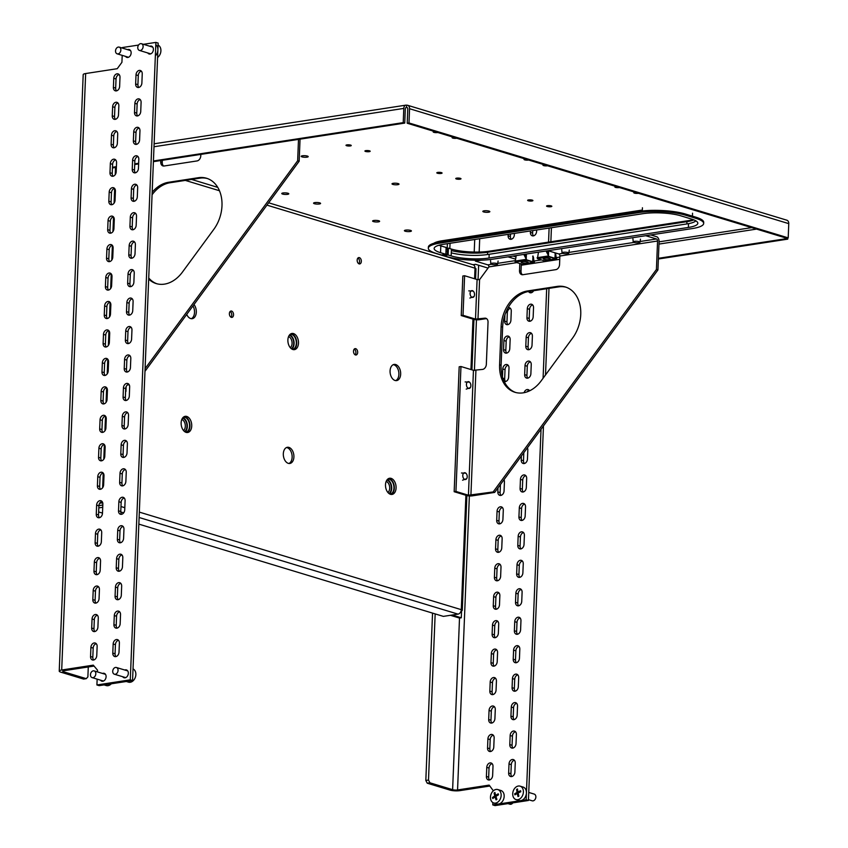 <?xml version="1.0" encoding="UTF-8"?>
<svg xmlns="http://www.w3.org/2000/svg" width="848" height="848" viewBox="0 0 848 848"><rect width="100%" height="100%" fill="white"/><g stroke="black" fill="none" stroke-linecap="round" stroke-linejoin="round"><path stroke-width="1.27" d="M231.334 317.332A3.212 2.056 81.3 0 0 231.949 317.385A3.212 2.056 81.3 0 0 233.539 314.364A3.212 2.056 81.3 0 0 231.589 311.068A3.212 2.056 81.3 0 0 230.974 311.025A3.212 2.056 81.3 0 0 229.384 314.046A3.212 2.056 81.3 0 0 231.334 317.332M231.006 317.194A3.212 2.056 81.3 0 0 231.705 314.163A3.212 2.056 81.3 0 0 230.137 311.481M359.128 263.887A3.212 2.056 81.3 0 0 359.743 263.929A3.212 2.056 81.3 0 0 361.333 260.919A3.212 2.056 81.3 0 0 359.372 257.622A3.212 2.056 81.3 0 0 358.768 257.58A3.212 2.056 81.3 0 0 357.178 260.59A3.212 2.056 81.3 0 0 359.128 263.887M358.799 263.749A3.212 2.056 81.3 0 0 359.499 260.718A3.212 2.056 81.3 0 0 357.92 258.036M355.471 354.952A3.212 2.056 81.3 0 0 356.086 354.994A3.212 2.056 81.3 0 0 357.665 351.973A3.212 2.056 81.3 0 0 355.715 348.687A3.212 2.056 81.3 0 0 355.1 348.634A3.212 2.056 81.3 0 0 353.521 351.655A3.212 2.056 81.3 0 0 355.471 354.952M355.142 354.814A3.212 2.056 81.3 0 0 355.842 351.782A3.212 2.056 81.3 0 0 354.263 349.1M292.867 349.514A8.183 5.226 81.3 0 0 294.426 349.641A8.183 5.226 81.3 0 0 298.475 341.956A8.183 5.226 81.3 0 0 293.503 333.582A8.183 5.226 81.3 0 0 291.945 333.455A8.183 5.226 81.3 0 0 287.896 341.14A8.183 5.226 81.3 0 0 292.867 349.514M293.514 349.652A8.183 5.226 81.3 0 0 296.63 341.532A8.183 5.226 81.3 0 0 291.723 333.847A8.183 5.226 81.3 0 0 291.076 333.72M186.719 314.438A8.183 5.226 81.3 0 0 190.683 318.551A8.183 5.226 81.3 0 0 192.242 318.678A8.183 5.226 81.3 0 0 196.227 313.124A8.183 5.226 81.3 0 0 193.98 304.549M191.33 318.689A8.183 5.226 81.3 0 0 192.962 305.937M395.041 380.476A8.183 5.226 81.3 0 0 396.61 380.604A8.183 5.226 81.3 0 0 400.659 372.919A8.183 5.226 81.3 0 0 395.687 364.545A8.183 5.226 81.3 0 0 394.129 364.417A8.183 5.226 81.3 0 0 390.08 372.102A8.183 5.226 81.3 0 0 395.041 380.476M395.698 380.614A8.183 5.226 81.3 0 0 398.814 372.495A8.183 5.226 81.3 0 0 393.907 364.81A8.183 5.226 81.3 0 0 393.249 364.682M186.115 432.385A8.183 5.226 81.3 0 0 187.673 432.501A8.183 5.226 81.3 0 0 191.722 424.827A8.183 5.226 81.3 0 0 186.751 416.442A8.183 5.226 81.3 0 0 185.193 416.326A8.183 5.226 81.3 0 0 181.143 424A8.183 5.226 81.3 0 0 186.115 432.385M186.761 432.512A8.183 5.226 81.3 0 0 189.878 424.392A8.183 5.226 81.3 0 0 184.97 416.718A8.183 5.226 81.3 0 0 184.313 416.58M288.288 463.347A8.183 5.226 81.3 0 0 289.857 463.464A8.183 5.226 81.3 0 0 293.896 455.789A8.183 5.226 81.3 0 0 288.935 447.405A8.183 5.226 81.3 0 0 287.366 447.288A8.183 5.226 81.3 0 0 283.327 454.963A8.183 5.226 81.3 0 0 288.288 463.347M288.945 463.485A8.183 5.226 81.3 0 0 292.062 455.355A8.183 5.226 81.3 0 0 287.154 447.68A8.183 5.226 81.3 0 0 286.497 447.543M390.472 494.31A8.183 5.226 81.3 0 0 392.041 494.426A8.183 5.226 81.3 0 0 396.08 486.752A8.183 5.226 81.3 0 0 391.119 478.367A8.183 5.226 81.3 0 0 389.55 478.251A8.183 5.226 81.3 0 0 385.511 485.925A8.183 5.226 81.3 0 0 390.472 494.31M391.129 494.448A8.183 5.226 81.3 0 0 394.246 486.317A8.183 5.226 81.3 0 0 389.338 478.643A8.183 5.226 81.3 0 0 388.681 478.505M102.481 502.175A4.092 0.922 -177.7 0 0 102.067 502.239L100.202 502.525M102.714 502.822L99.629 503.299M461.111 610.899A4.092 0.922 -177.7 0 0 462.277 610.306A4.092 0.922 -177.7 0 0 461.301 609.67A4.092 3.01 106.9 0 1 458.026 614.132L443.345 616.379L138.839 524.117M475.58 279.066L475.993 268.827A4.092 0.922 -177.7 0 0 475.018 268.18L266.94 205.131M450.394 615.298L459.51 618.065L461.291 617.789L452.175 615.023M461.291 617.789L461.577 610.793M268.657 202.799L473.089 264.746A4.092 3.01 106.9 0 1 475.018 268.18L474.594 278.759M102.82 505.026L98.909 505.631M102.725 507.305L98.813 507.899M98.644 511.938L102.491 513.104M287.557 194.351A3.509 0.784 2.3 0 1 283.804 194.319A3.509 0.784 2.3 0 1 281.78 193.514A3.509 0.784 2.3 0 1 283.02 192.973A3.509 0.784 2.3 0 1 286.772 193.005A3.509 0.784 2.3 0 1 288.797 193.8A3.509 0.784 2.3 0 1 287.557 194.351M319.346 203.976A3.509 0.784 2.3 0 1 315.594 203.955A3.509 0.784 2.3 0 1 313.569 203.149A3.509 0.784 2.3 0 1 314.809 202.608A3.509 0.784 2.3 0 1 318.562 202.63A3.509 0.784 2.3 0 1 320.586 203.435A3.509 0.784 2.3 0 1 319.346 203.976M397.786 184.684A3.509 0.784 2.3 0 1 394.034 184.652A3.509 0.784 2.3 0 1 392.009 183.857A3.509 0.784 2.3 0 1 393.249 183.306A3.509 0.784 2.3 0 1 397.002 183.338A3.509 0.784 2.3 0 1 399.016 184.133A3.509 0.784 2.3 0 1 397.786 184.684M306.955 157.166A3.509 0.784 2.3 0 1 303.202 157.134A3.509 0.784 2.3 0 1 301.178 156.329A3.509 0.784 2.3 0 1 302.418 155.788A3.509 0.784 2.3 0 1 306.17 155.82A3.509 0.784 2.3 0 1 308.195 156.615A3.509 0.784 2.3 0 1 306.955 157.166M460.072 179.182A2.629 0.594 2.3 0 1 457.263 179.161A2.629 0.594 2.3 0 1 455.747 178.557A2.629 0.594 2.3 0 1 456.669 178.154A2.629 0.594 2.3 0 1 459.489 178.175A2.629 0.594 2.3 0 1 461.005 178.769A2.629 0.594 2.3 0 1 460.072 179.182M441.151 173.448A2.629 0.594 2.3 0 1 438.331 173.427A2.629 0.594 2.3 0 1 436.815 172.833A2.629 0.594 2.3 0 1 437.748 172.42A2.629 0.594 2.3 0 1 440.557 172.441A2.629 0.594 2.3 0 1 442.073 173.034A2.629 0.594 2.3 0 1 441.151 173.448M547.532 165.752A2.629 0.594 2.3 0 1 547.289 165.795A2.629 0.594 2.3 0 1 544.469 165.773A2.629 0.594 2.3 0 1 542.953 165.18A2.629 0.594 2.3 0 1 543.875 164.766A2.629 0.594 2.3 0 1 544.162 164.724M528.611 160.018A2.629 0.594 2.3 0 1 528.368 160.06A2.629 0.594 2.3 0 1 525.548 160.039A2.629 0.594 2.3 0 1 524.032 159.445A2.629 0.594 2.3 0 1 524.954 159.032A2.629 0.594 2.3 0 1 525.241 159M437.78 132.5A2.629 0.594 2.3 0 1 437.536 132.542A2.629 0.594 2.3 0 1 434.717 132.521A2.629 0.594 2.3 0 1 433.201 131.917A2.629 0.594 2.3 0 1 434.134 131.504A2.629 0.594 2.3 0 1 434.409 131.472M369.251 151.665A2.629 0.594 2.3 0 1 366.431 151.644A2.629 0.594 2.3 0 1 364.916 151.039A2.629 0.594 2.3 0 1 365.838 150.626A2.629 0.594 2.3 0 1 368.657 150.647A2.629 0.594 2.3 0 1 370.173 151.251A2.629 0.594 2.3 0 1 369.251 151.665M350.319 145.93A2.629 0.594 2.3 0 1 347.51 145.909A2.629 0.594 2.3 0 1 345.995 145.305A2.629 0.594 2.3 0 1 346.917 144.891A2.629 0.594 2.3 0 1 349.736 144.913A2.629 0.594 2.3 0 1 351.252 145.517A2.629 0.594 2.3 0 1 350.319 145.93M456.701 138.235A2.629 0.594 2.3 0 1 456.457 138.277A2.629 0.594 2.3 0 1 453.638 138.256A2.629 0.594 2.3 0 1 452.122 137.652A2.629 0.594 2.3 0 1 453.055 137.238A2.629 0.594 2.3 0 1 453.33 137.206M619.443 187.546A2.629 0.594 2.3 0 1 619.188 187.588A2.629 0.594 2.3 0 1 616.379 187.567A2.629 0.594 2.3 0 1 614.864 186.963A2.629 0.594 2.3 0 1 615.786 186.549A2.629 0.594 2.3 0 1 616.061 186.518M638.364 193.27A2.629 0.594 2.3 0 1 638.12 193.323A2.629 0.594 2.3 0 1 635.3 193.302A2.629 0.594 2.3 0 1 633.785 192.697A2.629 0.594 2.3 0 1 634.707 192.284A2.629 0.594 2.3 0 1 634.982 192.252M531.982 200.976A2.629 0.594 2.3 0 1 529.163 200.955A2.629 0.594 2.3 0 1 527.647 200.351A2.629 0.594 2.3 0 1 528.569 199.937A2.629 0.594 2.3 0 1 531.389 199.958A2.629 0.594 2.3 0 1 532.904 200.563A2.629 0.594 2.3 0 1 531.982 200.976M550.903 206.711A2.629 0.594 2.3 0 1 548.084 206.679A2.629 0.594 2.3 0 1 546.568 206.085A2.629 0.594 2.3 0 1 547.501 205.672A2.629 0.594 2.3 0 1 550.31 205.693A2.629 0.594 2.3 0 1 551.825 206.297A2.629 0.594 2.3 0 1 550.903 206.711M488.618 212.201A3.509 0.784 2.3 0 1 484.855 212.18A3.509 0.784 2.3 0 1 482.841 211.375A3.509 0.784 2.3 0 1 484.07 210.834A3.509 0.784 2.3 0 1 487.833 210.855A3.509 0.784 2.3 0 1 489.847 211.661A3.509 0.784 2.3 0 1 488.618 212.201M410.178 231.504A3.509 0.784 2.3 0 1 406.425 231.472A3.509 0.784 2.3 0 1 404.401 230.677A3.509 0.784 2.3 0 1 405.641 230.126A3.509 0.784 2.3 0 1 409.393 230.158A3.509 0.784 2.3 0 1 411.407 230.953A3.509 0.784 2.3 0 1 410.178 231.504M378.388 221.869A3.509 0.784 2.3 0 1 374.636 221.837A3.509 0.784 2.3 0 1 372.611 221.042A3.509 0.784 2.3 0 1 373.851 220.491A3.509 0.784 2.3 0 1 377.604 220.522A3.509 0.784 2.3 0 1 379.618 221.317A3.509 0.784 2.3 0 1 378.388 221.869M695.826 220.819A26.892 6.053 2.3 0 1 686.859 223.936L487.515 254.527A26.892 6.053 2.3 0 1 451.274 252.852M447.384 251.708L445.974 251.284M433.805 243.302A26.892 6.053 2.3 0 1 442.105 240.768L641.438 210.177M488.045 268.095A1.749 1.124 -98.7 0 1 488.056 268.095L475.558 264.311L472.972 264.714M445.857 254.209L447.288 253.987L447.468 249.439L446.059 249.005M693.876 219.876A26.892 6.053 2.3 0 1 686.944 221.657L487.611 252.259A26.892 6.053 2.3 0 1 451.359 250.573M408.99 122.96L788.195 237.864L788.767 223.639A4.092 3.01 106.9 0 0 786.838 220.194L407.634 105.29A4.092 3.01 -73.1 0 1 409.563 108.724L408.99 122.96L407.21 123.236L407.782 109A1.749 1.293 -73.1 0 0 406.51 107.495A1.749 1.124 81.3 0 0 406.181 107.473A1.749 1.124 81.3 0 0 405.312 108.862L404.74 123.087L403.224 122.631L403.796 108.406A4.092 2.608 81.3 0 1 405.821 105.163L154.113 143.8M405.863 107.601L406.51 107.495L406.605 105.226A4.092 2.608 81.3 0 0 405.821 105.163M112.487 167.257L116.409 166.653M134.737 163.844L138.659 163.24M153.424 160.972L403.224 122.631M112.466 167.957L116.377 167.353M134.715 164.544L138.627 163.94M153.403 161.671L404.74 123.087M786.244 238.087L786.223 238.691L658.398 258.301M787.781 237.928L787.728 239.147L786.223 238.691M787.728 239.147L658.377 259M407.634 105.29A4.092 3.01 -73.1 0 0 406.605 105.226M788.195 237.864L786.414 238.14L407.21 123.236M468.435 495.221L455.948 491.437L460.962 366.516L473.449 370.3L468.435 495.221L493.154 491.946L656.426 269.484L657.56 241.023A1.749 1.124 81.3 0 0 656.5 238.977L640.558 241.426M460.962 366.516L459.181 366.792L454.168 491.713L455.948 491.437M491.575 264.29L487.854 264.862A1.749 1.124 -98.7 0 1 488.925 266.908L479.565 279.66L477.095 279.522L475.505 319.081L484.653 318.191A4.675 3.445 106.9 0 1 485.83 318.265A4.675 3.445 106.9 0 1 488.035 322.198L486.339 364.311A4.675 3.445 106.9 0 1 482.597 369.41L473.449 370.3M486.551 318.615A4.675 3.445 -73.1 0 0 486.169 318.647L479.491 319.675A4.092 0.922 -177.7 0 1 473.725 319.346L461.238 315.562L463.019 315.297L464.609 275.738L477.095 279.522M475.505 319.081L463.019 315.297M461.238 315.562L462.828 276.013L464.609 275.738M562.765 253.361L558.832 253.965A1.749 1.124 -98.7 0 1 559.892 256.022L559.553 264.555A4.675 3.445 106.9 0 1 555.811 269.653L522.887 274.71A4.675 3.445 106.9 0 1 521.711 274.635A4.675 3.445 106.9 0 1 519.506 270.703L519.792 263.495M558.832 253.965L548.062 250.701M508.016 256.849L515.361 259.075M515.902 256.933L513.061 256.075M519.506 270.703L521.022 271.159L521.308 263.961M487.854 264.862L475.368 261.078L481.251 260.177M475.399 260.23L475.368 261.078M454.168 491.713L466.654 495.497A4.092 0.922 -177.7 0 0 472.421 495.826L494.67 492.412L657.931 269.94L656.426 269.484M657.931 269.94L659.076 241.489A4.092 2.608 81.3 0 0 656.585 236.698L650.776 234.938M494.67 492.412L493.154 491.946M521.022 271.159A4.675 3.445 -73.1 0 0 522.506 274.741M515.775 392.518A32.733 24.115 106.9 0 1 501.104 365.255L502.631 327.148A32.733 24.115 106.9 0 1 528.823 291.458L558.62 286.889A32.733 24.115 106.9 0 1 566.072 287.218M499.589 364.799L501.115 326.692A32.733 24.115 106.9 0 1 527.318 291.002L557.104 286.423A32.733 24.115 106.9 0 1 565.319 286.963A32.733 24.115 106.9 0 1 572.538 338.129L541.215 380.805A32.733 24.115 106.9 0 1 515.012 392.306A32.733 24.115 106.9 0 1 499.589 364.799L501.104 365.255M645.731 235.712L656.5 238.977M160.791 160.537L160.738 161.989A4.675 3.445 106.9 0 0 162.933 165.922A4.675 3.445 106.9 0 0 164.109 165.996L197.033 160.94A4.675 3.445 106.9 0 0 200.775 155.841L200.838 154.389M162.328 160.304L162.244 162.445A4.675 3.445 -73.1 0 0 163.728 166.028M129.193 384.727L127.264 385.024M298.507 139.401L297.648 160.77L299.164 161.226L144.976 371.318M297.648 160.77L145.082 368.647M300.044 139.157L299.164 161.226M148.686 279.087A32.733 24.115 -73.1 0 0 156.233 283.592A32.733 24.115 -73.1 0 0 182.447 272.091L213.77 229.416A32.733 24.115 -73.1 0 0 206.541 178.25A32.733 24.115 -73.1 0 0 198.337 177.709L168.54 182.288A32.733 24.115 -73.1 0 0 152.174 192.263M207.294 178.504A32.733 24.115 -73.1 0 0 199.842 178.175L170.056 182.744A32.733 24.115 -73.1 0 0 152.068 194.775M148.729 277.974A32.733 24.115 -73.1 0 0 156.997 283.804M126.129 386.72L125.939 391.447M693.261 219.643A26.892 6.053 2.3 0 1 688.64 220.607L489.296 251.209A26.892 6.053 2.3 0 1 451.422 249.079L448.412 248.157L448.136 254.994L443.684 255.672L443.727 254.623M438.988 245.242A26.892 6.053 2.3 0 0 440.822 245.867L440.547 252.693A26.892 6.053 2.3 0 1 434.155 248.475A26.892 6.053 2.3 0 1 443.61 244.277L642.954 213.675A26.892 6.053 2.3 0 1 680.827 215.816L691.427 219.028A26.892 6.053 2.3 0 1 697.83 223.247A26.892 6.053 2.3 0 1 688.364 227.444L489.02 258.036A26.892 6.053 2.3 0 1 451.147 255.905L448.136 254.994M440.547 252.693L445.847 254.294L441.405 254.983L436.105 253.372A32.733 7.367 2.3 0 1 428.314 248.241A32.733 7.367 2.3 0 1 439.826 243.132L639.169 212.53A32.733 7.367 2.3 0 1 685.279 215.127L695.879 218.339A32.733 7.367 2.3 0 1 703.67 223.48A32.733 7.367 2.3 0 1 692.148 228.589L492.805 259.181A32.733 7.367 2.3 0 1 446.695 256.584L443.684 255.672M428.314 248.241L428.357 247.097A32.733 7.367 2.3 0 1 439.868 241.987L639.212 211.396A32.733 7.367 2.3 0 1 685.322 213.993L695.922 217.205A32.733 7.367 2.3 0 1 703.713 222.346L703.67 223.48M440.822 245.867L446.122 247.468L445.847 254.294M446.08 248.517L448.412 248.157M495.985 264.629A3.424 0.774 -177.7 0 0 497.575 264.163A3.424 0.774 -177.7 0 0 496.144 263.336A3.424 0.774 -177.7 0 0 492.434 263.177A3.424 0.774 -177.7 0 0 490.833 263.887A3.424 0.774 -177.7 0 0 495.985 264.629M566.793 253.732A3.424 0.774 -177.7 0 0 568.775 253.234A3.424 0.774 -177.7 0 0 567.513 252.45A3.424 0.774 -177.7 0 0 564.015 252.216A3.424 0.774 -177.7 0 0 562.023 252.958A3.424 0.774 -177.7 0 0 566.793 253.732M637.685 242.814A3.424 0.774 -177.7 0 0 639.964 242.305A3.424 0.774 -177.7 0 0 635.502 241.277A3.424 0.774 -177.7 0 0 633.212 242.04A3.424 0.774 -177.7 0 0 637.685 242.814M471.202 296.683A3.424 2.184 81.3 0 0 474 296.546A3.424 2.184 81.3 0 0 473.428 291.32A3.424 2.184 81.3 0 0 473.163 291.076A3.424 2.184 81.3 0 0 470.322 292.094A3.424 2.184 81.3 0 0 471.202 296.683M467.174 387.271A3.424 2.184 81.3 0 0 470.343 387.61A3.424 2.184 81.3 0 0 470.131 382.872A3.424 2.184 81.3 0 0 469.506 382.13A3.424 2.184 81.3 0 0 466.771 382.883A3.424 2.184 81.3 0 0 467.174 387.271M463.347 478.039A3.424 2.184 81.3 0 0 466.686 478.675A3.424 2.184 81.3 0 0 466.644 474.212A3.424 2.184 81.3 0 0 465.849 473.195A3.424 2.184 81.3 0 0 463.178 473.809A3.424 2.184 81.3 0 0 463.347 478.039M389.423 493.822A7.6 4.844 81.3 0 0 391.712 488.448A7.6 4.844 81.3 0 0 387.239 479.608M390.027 494.14A7.6 4.844 81.3 0 0 390.165 494.119A7.6 4.844 81.3 0 0 393.938 488.098A7.6 4.844 81.3 0 0 387.865 479.099A7.6 4.844 81.3 0 0 387.716 479.12M386.879 480.074A7.017 4.473 -98.7 0 1 389.942 482.639A7.017 4.473 -98.7 0 1 388.935 493.483M387.865 492.423A5.841 3.731 81.3 0 0 388.532 483.498A5.841 3.731 81.3 0 0 386.169 481.41M289.274 335.278A7.017 4.473 -98.7 0 1 291.659 336.9A7.017 4.473 -98.7 0 1 291.33 348.698M290.249 347.638A5.841 3.731 81.3 0 0 290.355 337.917A5.841 3.731 81.3 0 0 288.564 336.624M291.818 349.037A7.6 4.844 81.3 0 0 294.065 342.232A7.6 4.844 81.3 0 0 289.634 334.812M292.412 349.355A7.6 4.844 81.3 0 0 292.56 349.334A7.6 4.844 81.3 0 0 296.291 341.892A7.6 4.844 81.3 0 0 290.249 334.313A7.6 4.844 81.3 0 0 290.111 334.335M182.511 418.149A7.017 4.473 -98.7 0 1 184.027 418.901A7.017 4.473 -98.7 0 1 186.963 425.526A7.017 4.473 -98.7 0 1 184.578 431.558M183.497 430.498A5.841 3.731 81.3 0 0 185.309 425.431A5.841 3.731 81.3 0 0 182.871 420.057A5.841 3.731 81.3 0 0 181.801 419.484M185.065 431.897A7.6 4.844 81.3 0 0 187.058 423.47A7.6 4.844 81.3 0 0 182.882 417.682M185.659 432.215A7.6 4.844 81.3 0 0 185.807 432.194A7.6 4.844 81.3 0 0 189.284 423.131A7.6 4.844 81.3 0 0 183.497 417.174A7.6 4.844 81.3 0 0 183.359 417.195M122.716 676.736A4.092 3.01 -73.1 0 0 124.041 677.743A4.092 3.01 -73.1 0 0 128.334 673.354A4.092 3.01 -73.1 0 0 126.416 669.909A4.092 3.01 -73.1 0 0 124.751 670.015M100.477 680.149A4.092 3.01 -73.1 0 0 101.792 681.156A4.092 3.01 -73.1 0 0 106.095 676.768A4.092 3.01 -73.1 0 0 104.166 673.323A4.092 3.01 -73.1 0 0 102.513 673.439M125.525 56.371A4.092 3.01 -73.1 0 0 126.84 57.378A4.092 3.01 -73.1 0 0 131.143 52.989A4.092 3.01 -73.1 0 0 129.214 49.544A4.092 3.01 -73.1 0 0 127.56 49.661M147.775 52.958A4.092 3.01 -73.1 0 0 149.089 53.965A4.092 3.01 -73.1 0 0 153.393 49.576A4.092 3.01 -73.1 0 0 151.463 46.131A4.092 3.01 -73.1 0 0 149.81 46.237M113.77 78.281L113.399 87.386A4.092 3.01 -73.1 0 0 115.328 90.821A4.092 3.01 -73.1 0 0 119.632 86.432L119.992 77.327A4.092 3.01 -73.1 0 0 118.063 73.882A4.092 3.01 -73.1 0 0 113.77 78.281L116.038 78.97L115.667 88.075A4.092 3.01 -73.1 0 0 116.558 90.853M119.112 74.55A4.092 3.01 -73.1 0 0 116.038 78.97M112.625 106.731L112.254 115.837A4.092 3.01 -73.1 0 0 114.183 119.282A4.092 3.01 -73.1 0 0 118.487 114.883L118.858 105.777A4.092 3.01 -73.1 0 0 116.929 102.343A4.092 3.01 -73.1 0 0 112.625 106.731L114.893 107.42L114.533 116.526A4.092 3.01 -73.1 0 0 115.413 119.303M117.967 103A4.092 3.01 -73.1 0 0 114.893 107.42M111.48 135.192L111.12 144.298A4.092 3.01 -73.1 0 0 113.038 147.732A4.092 3.01 -73.1 0 0 117.342 143.344L117.713 134.238A4.092 3.01 -73.1 0 0 115.784 130.793A4.092 3.01 -73.1 0 0 111.48 135.192L113.749 135.881L113.388 144.987A4.092 3.01 -73.1 0 0 114.279 147.764M116.823 131.461A4.092 3.01 -73.1 0 0 113.749 135.881M110.335 163.653L109.975 172.759A4.092 3.01 -73.1 0 0 111.904 176.193A4.092 3.01 -73.1 0 0 116.197 171.805L116.568 162.689A4.092 3.01 -73.1 0 0 114.639 159.254A4.092 3.01 -73.1 0 0 110.335 163.653L112.604 164.342L112.243 173.448A4.092 3.01 -73.1 0 0 113.134 176.225M115.678 159.912A4.092 3.01 -73.1 0 0 112.604 164.342M109.191 192.104L108.83 201.209A4.092 3.01 -73.1 0 0 110.759 204.654A4.092 3.01 -73.1 0 0 115.063 200.255L115.423 191.15A4.092 3.01 -73.1 0 0 113.494 187.715A4.092 3.01 -73.1 0 0 109.191 192.104L111.47 192.793L111.099 201.898A4.092 3.01 -73.1 0 0 111.989 204.675M114.533 188.373A4.092 3.01 -73.1 0 0 111.47 192.793M108.056 220.565L107.685 229.67A4.092 3.01 -73.1 0 0 109.615 233.105A4.092 3.01 -73.1 0 0 113.918 228.716L114.279 219.611A4.092 3.01 -73.1 0 0 112.349 216.166A4.092 3.01 -73.1 0 0 108.056 220.565L110.325 221.254L109.954 230.359A4.092 3.01 -73.1 0 0 110.844 233.136M113.388 216.834A4.092 3.01 -73.1 0 0 110.325 221.254M106.912 249.026L106.541 258.131A4.092 3.01 -73.1 0 0 108.47 261.566A4.092 3.01 -73.1 0 0 112.773 257.167L113.134 248.061A4.092 3.01 -73.1 0 0 111.215 244.627A4.092 3.01 -73.1 0 0 106.912 249.026L109.18 249.704L108.809 258.82A4.092 3.01 -73.1 0 0 109.699 261.597M112.254 245.284A4.092 3.01 -73.1 0 0 109.18 249.704M105.767 277.476L105.396 286.582A4.092 3.01 -73.1 0 0 107.325 290.027A4.092 3.01 -73.1 0 0 111.629 285.628L112 276.522A4.092 3.01 -73.1 0 0 110.07 273.088A4.092 3.01 -73.1 0 0 105.767 277.476L108.035 278.165L107.675 287.271A4.092 3.01 -73.1 0 0 108.555 290.048M111.109 273.745A4.092 3.01 -73.1 0 0 108.035 278.165M104.622 305.937L104.262 315.043A4.092 3.01 -73.1 0 0 106.18 318.477A4.092 3.01 -73.1 0 0 110.484 314.089L110.855 304.983A4.092 3.01 -73.1 0 0 108.926 301.538A4.092 3.01 -73.1 0 0 104.622 305.937L106.89 306.626L106.53 315.732A4.092 3.01 -73.1 0 0 107.42 318.509M109.964 302.206A4.092 3.01 -73.1 0 0 106.89 306.626M103.477 334.388L103.117 343.493A4.092 3.01 -73.1 0 0 105.046 346.938A4.092 3.01 -73.1 0 0 109.339 342.539L109.71 333.434A4.092 3.01 -73.1 0 0 107.781 329.999A4.092 3.01 -73.1 0 0 103.477 334.388L105.746 335.077L105.385 344.182A4.092 3.01 -73.1 0 0 106.276 346.959M108.82 330.656A4.092 3.01 -73.1 0 0 105.746 335.077M102.332 362.849L101.972 371.954A4.092 3.01 -73.1 0 0 103.901 375.388A4.092 3.01 -73.1 0 0 108.205 371L108.565 361.895A4.092 3.01 -73.1 0 0 106.636 358.45A4.092 3.01 -73.1 0 0 102.332 362.849L104.611 363.538L104.24 372.643A4.092 3.01 -73.1 0 0 105.131 375.42M107.675 359.117A4.092 3.01 -73.1 0 0 104.611 363.538M101.198 391.31L100.827 400.415A4.092 3.01 -73.1 0 0 102.756 403.849A4.092 3.01 -73.1 0 0 107.06 399.461L107.42 390.345A4.092 3.01 -73.1 0 0 105.491 386.911A4.092 3.01 -73.1 0 0 101.198 391.31L103.467 391.999L103.096 401.104A4.092 3.01 -73.1 0 0 103.986 403.881M106.53 387.568A4.092 3.01 -73.1 0 0 103.467 391.999M100.053 419.76L99.682 428.865A4.092 3.01 -73.1 0 0 101.612 432.31A4.092 3.01 -73.1 0 0 105.915 427.911L106.276 418.806A4.092 3.01 -73.1 0 0 104.357 415.372A4.092 3.01 -73.1 0 0 100.053 419.76L102.322 420.449L101.961 429.554A4.092 3.01 -73.1 0 0 102.841 432.332M105.396 416.029A4.092 3.01 -73.1 0 0 102.322 420.449M98.909 448.221L98.538 457.326A4.092 3.01 -73.1 0 0 100.467 460.761A4.092 3.01 -73.1 0 0 104.77 456.372L105.141 447.267A4.092 3.01 -73.1 0 0 103.212 443.822A4.092 3.01 -73.1 0 0 98.909 448.221L101.177 448.91L100.817 458.015A4.092 3.01 -73.1 0 0 101.696 460.793M104.251 444.49A4.092 3.01 -73.1 0 0 101.177 448.91M97.764 476.682L97.403 485.787A4.092 3.01 -73.1 0 0 99.333 489.222A4.092 3.01 -73.1 0 0 103.626 484.823L103.997 475.717A4.092 3.01 -73.1 0 0 102.067 472.283A4.092 3.01 -73.1 0 0 97.764 476.682L100.032 477.36L99.672 486.476A4.092 3.01 -73.1 0 0 100.562 489.254M103.106 472.94A4.092 3.01 -73.1 0 0 100.032 477.36M96.619 505.132L96.259 514.238A4.092 3.01 -73.1 0 0 98.188 517.683A4.092 3.01 -73.1 0 0 102.481 513.284L102.852 504.178A4.092 3.01 -73.1 0 0 100.923 500.744A4.092 3.01 -73.1 0 0 96.619 505.132L98.898 505.821L98.527 514.927A4.092 3.01 -73.1 0 0 99.417 517.704M101.961 501.401A4.092 3.01 -73.1 0 0 98.898 505.821M95.474 533.593L95.114 542.699A4.092 3.01 -73.1 0 0 97.043 546.133A4.092 3.01 -73.1 0 0 101.347 541.745L101.707 532.639A4.092 3.01 -73.1 0 0 99.778 529.194A4.092 3.01 -73.1 0 0 95.474 533.593L97.753 534.282L97.382 543.388A4.092 3.01 -73.1 0 0 98.273 546.165M100.817 529.862A4.092 3.01 -73.1 0 0 97.753 534.282M94.34 562.044L93.969 571.16A4.092 3.01 -73.1 0 0 95.898 574.594A4.092 3.01 -73.1 0 0 100.202 570.195L100.562 561.09A4.092 3.01 -73.1 0 0 98.633 557.655A4.092 3.01 -73.1 0 0 94.34 562.044L96.608 562.733L96.237 571.838A4.092 3.01 -73.1 0 0 97.128 574.615M99.682 558.313A4.092 3.01 -73.1 0 0 96.608 562.733M93.195 590.505L92.824 599.61A4.092 3.01 -73.1 0 0 94.753 603.045A4.092 3.01 -73.1 0 0 99.057 598.656L99.428 589.551A4.092 3.01 -73.1 0 0 97.499 586.106A4.092 3.01 -73.1 0 0 93.195 590.505L95.464 591.194L95.103 600.299A4.092 3.01 -73.1 0 0 95.983 603.076M98.538 586.774A4.092 3.01 -73.1 0 0 95.464 591.194M136.019 74.868L135.648 83.973A4.092 3.01 -73.1 0 0 137.577 87.408A4.092 3.01 -73.1 0 0 141.881 83.019L142.241 73.903A4.092 3.01 -73.1 0 0 140.312 70.469A4.092 3.01 -73.1 0 0 136.019 74.868L138.288 75.557L137.917 84.662A4.092 3.01 -73.1 0 0 138.807 87.439M141.351 71.126A4.092 3.01 -73.1 0 0 138.288 75.557M134.874 103.318L134.503 112.424A4.092 3.01 -73.1 0 0 136.433 115.869A4.092 3.01 -73.1 0 0 140.736 111.47L141.097 102.364A4.092 3.01 -73.1 0 0 139.178 98.93A4.092 3.01 -73.1 0 0 134.874 103.318L137.143 104.007L136.772 113.113A4.092 3.01 -73.1 0 0 137.662 115.89M140.217 99.587A4.092 3.01 -73.1 0 0 137.143 104.007M133.73 131.779L133.359 140.885A4.092 3.01 -73.1 0 0 135.288 144.319A4.092 3.01 -73.1 0 0 139.591 139.931L139.962 130.825A4.092 3.01 -73.1 0 0 138.033 127.38A4.092 3.01 -73.1 0 0 133.73 131.779L135.998 132.468L135.638 141.574A4.092 3.01 -73.1 0 0 136.517 144.351M139.072 128.048A4.092 3.01 -73.1 0 0 135.998 132.468M132.585 160.24L132.224 169.346A4.092 3.01 -73.1 0 0 134.143 172.78A4.092 3.01 -73.1 0 0 138.447 168.381L138.818 159.276A4.092 3.01 -73.1 0 0 136.888 155.841A4.092 3.01 -73.1 0 0 132.585 160.24L134.853 160.919L134.493 170.024A4.092 3.01 -73.1 0 0 135.383 172.812M137.927 156.498A4.092 3.01 -73.1 0 0 134.853 160.919M131.44 188.691L131.08 197.796A4.092 3.01 -73.1 0 0 133.009 201.241A4.092 3.01 -73.1 0 0 137.302 196.842L137.673 187.737A4.092 3.01 -73.1 0 0 135.744 184.302A4.092 3.01 -73.1 0 0 131.44 188.691L133.708 189.38L133.348 198.485A4.092 3.01 -73.1 0 0 134.238 201.262M136.782 184.959A4.092 3.01 -73.1 0 0 133.708 189.38M130.295 217.152L129.935 226.257A4.092 3.01 -73.1 0 0 131.864 229.691A4.092 3.01 -73.1 0 0 136.168 225.303L136.528 216.198A4.092 3.01 -73.1 0 0 134.599 212.753A4.092 3.01 -73.1 0 0 130.295 217.152L132.574 217.841L132.203 226.946A4.092 3.01 -73.1 0 0 133.094 229.723M135.638 213.41A4.092 3.01 -73.1 0 0 132.574 217.841M129.161 245.602L128.79 254.707A4.092 3.01 -73.1 0 0 130.719 258.152A4.092 3.01 -73.1 0 0 135.023 253.753L135.383 244.648A4.092 3.01 -73.1 0 0 133.454 241.214A4.092 3.01 -73.1 0 0 129.161 245.602L131.429 246.291L131.058 255.396A4.092 3.01 -73.1 0 0 131.949 258.174M134.493 241.871A4.092 3.01 -73.1 0 0 131.429 246.291M128.016 274.063L127.645 283.168A4.092 3.01 -73.1 0 0 129.574 286.603A4.092 3.01 -73.1 0 0 133.878 282.214L134.238 273.109A4.092 3.01 -73.1 0 0 132.32 269.664A4.092 3.01 -73.1 0 0 128.016 274.063L130.285 274.752L129.914 283.857A4.092 3.01 -73.1 0 0 130.804 286.635M133.359 270.332A4.092 3.01 -73.1 0 0 130.285 274.752M126.871 302.524L126.5 311.629A4.092 3.01 -73.1 0 0 128.43 315.064A4.092 3.01 -73.1 0 0 132.733 310.675L133.104 301.559A4.092 3.01 -73.1 0 0 131.175 298.125A4.092 3.01 -73.1 0 0 126.871 302.524L129.14 303.213L128.779 312.318A4.092 3.01 -73.1 0 0 129.659 315.096M132.214 298.782A4.092 3.01 -73.1 0 0 129.14 303.213M125.727 330.974L125.366 340.08A4.092 3.01 -73.1 0 0 127.295 343.525A4.092 3.01 -73.1 0 0 131.588 339.126L131.959 330.02A4.092 3.01 -73.1 0 0 130.03 326.586A4.092 3.01 -73.1 0 0 125.727 330.974L127.995 331.663L127.635 340.769A4.092 3.01 -73.1 0 0 128.525 343.546M131.069 327.243A4.092 3.01 -73.1 0 0 127.995 331.663M124.582 359.435L124.221 368.541A4.092 3.01 -73.1 0 0 126.151 371.975A4.092 3.01 -73.1 0 0 130.444 367.587L130.815 358.481A4.092 3.01 -73.1 0 0 128.885 355.036A4.092 3.01 -73.1 0 0 124.582 359.435L126.861 360.124L126.49 369.23A4.092 3.01 -73.1 0 0 127.38 372.007M129.924 355.704A4.092 3.01 -73.1 0 0 126.861 360.124M123.437 387.896L123.077 397.002A4.092 3.01 -73.1 0 0 125.006 400.436A4.092 3.01 -73.1 0 0 129.309 396.037L129.67 386.932A4.092 3.01 -73.1 0 0 127.741 383.497A4.092 3.01 -73.1 0 0 123.437 387.896L125.716 388.575L125.345 397.691A4.092 3.01 -73.1 0 0 126.235 400.468M128.779 384.155A4.092 3.01 -73.1 0 0 125.716 388.575M122.303 416.347L121.932 425.452A4.092 3.01 -73.1 0 0 123.861 428.897A4.092 3.01 -73.1 0 0 128.165 424.498L128.525 415.393A4.092 3.01 -73.1 0 0 126.596 411.958A4.092 3.01 -73.1 0 0 122.303 416.347L124.571 417.036L124.2 426.141A4.092 3.01 -73.1 0 0 125.091 428.918M127.645 412.616A4.092 3.01 -73.1 0 0 124.571 417.036M121.158 444.808L120.787 453.913A4.092 3.01 -73.1 0 0 122.716 457.348A4.092 3.01 -73.1 0 0 127.02 452.959L127.391 443.854A4.092 3.01 -73.1 0 0 125.462 440.409A4.092 3.01 -73.1 0 0 121.158 444.808L123.426 445.497L123.066 454.602A4.092 3.01 -73.1 0 0 123.946 457.379M126.5 441.066A4.092 3.01 -73.1 0 0 123.426 445.497M120.013 473.258L119.642 482.364A4.092 3.01 -73.1 0 0 121.571 485.809A4.092 3.01 -73.1 0 0 125.875 481.41L126.246 472.304A4.092 3.01 -73.1 0 0 124.317 468.87A4.092 3.01 -73.1 0 0 120.013 473.258L122.282 473.947L121.921 483.053A4.092 3.01 -73.1 0 0 122.812 485.83M125.356 469.527A4.092 3.01 -73.1 0 0 122.282 473.947M118.868 501.719L118.508 510.825A4.092 3.01 -73.1 0 0 120.437 514.259A4.092 3.01 -73.1 0 0 124.73 509.871L125.101 500.765A4.092 3.01 -73.1 0 0 123.172 497.32A4.092 3.01 -73.1 0 0 118.868 501.719L121.137 502.408L120.776 511.514A4.092 3.01 -73.1 0 0 121.667 514.291M124.211 497.988A4.092 3.01 -73.1 0 0 121.137 502.408M117.724 530.18L117.363 539.286A4.092 3.01 -73.1 0 0 119.292 542.72A4.092 3.01 -73.1 0 0 123.596 538.332L123.956 529.216A4.092 3.01 -73.1 0 0 122.027 525.781A4.092 3.01 -73.1 0 0 117.724 530.18L120.003 530.869L119.632 539.975A4.092 3.01 -73.1 0 0 120.522 542.752M123.066 526.438A4.092 3.01 -73.1 0 0 120.003 530.869M116.589 558.631L116.218 567.736A4.092 3.01 -73.1 0 0 118.148 571.181A4.092 3.01 -73.1 0 0 122.451 566.782L122.812 557.677A4.092 3.01 -73.1 0 0 120.882 554.242A4.092 3.01 -73.1 0 0 116.589 558.631L118.858 559.32L118.487 568.425A4.092 3.01 -73.1 0 0 119.377 571.202M121.921 554.899A4.092 3.01 -73.1 0 0 118.858 559.32M115.445 587.092L115.074 596.197A4.092 3.01 -73.1 0 0 117.003 599.631A4.092 3.01 -73.1 0 0 121.306 595.243L121.667 586.138A4.092 3.01 -73.1 0 0 119.738 582.693A4.092 3.01 -73.1 0 0 115.445 587.092L117.713 587.781L117.342 596.886A4.092 3.01 -73.1 0 0 118.232 599.663M120.787 583.36A4.092 3.01 -73.1 0 0 117.713 587.781M96.916 684.961L130.285 679.842L132.564 680.531L99.184 685.65L96.916 684.961L97.149 679.142M94.064 666.072L63.971 670.694A3.509 0.784 2.3 0 0 62.731 671.234A3.509 0.784 2.3 0 0 63.568 671.786L86.273 678.665L83.613 679.078L60.897 672.199A7.017 1.579 2.3 0 1 59.233 671.097A7.017 1.579 2.3 0 1 61.703 670.005L85.659 73.543L117.247 68.699L121.921 62.317L122.207 55.364M86.273 678.665L87.885 676.852L88.277 666.963M97.393 615.224A4.092 3.01 -73.1 0 0 94.319 619.655L93.958 628.76A4.092 3.01 -73.1 0 0 94.849 631.537M119.642 611.811A4.092 3.01 -73.1 0 0 116.568 616.231L116.208 625.347A4.092 3.01 -73.1 0 0 117.088 628.124M118.497 640.272A4.092 3.01 -73.1 0 0 115.423 644.692L115.063 653.797A4.092 3.01 -73.1 0 0 115.953 656.575M96.248 643.685A4.092 3.01 -73.1 0 0 93.174 648.105L92.814 657.211A4.092 3.01 -73.1 0 0 93.704 659.988M132.564 680.531L158.163 43.089L155.894 42.4L143.439 44.308M130.285 679.842L155.894 42.4M92.05 618.966L91.69 628.071A4.092 3.01 -73.1 0 0 93.609 631.506A4.092 3.01 -73.1 0 0 97.912 627.117L98.283 618.001A4.092 3.01 -73.1 0 0 96.354 614.567A4.092 3.01 -73.1 0 0 92.05 618.966L94.319 619.655M114.3 615.553L113.929 624.658A4.092 3.01 -73.1 0 0 115.858 628.092A4.092 3.01 -73.1 0 0 120.162 623.693L120.533 614.588A4.092 3.01 -73.1 0 0 118.603 611.154A4.092 3.01 -73.1 0 0 114.3 615.553L116.568 616.231M113.155 644.003L112.795 653.108A4.092 3.01 -73.1 0 0 114.713 656.553A4.092 3.01 -73.1 0 0 119.017 652.154L119.388 643.049A4.092 3.01 -73.1 0 0 117.459 639.615A4.092 3.01 -73.1 0 0 113.155 644.003L115.423 644.692M90.906 647.416L90.545 656.522A4.092 3.01 -73.1 0 0 92.474 659.967A4.092 3.01 -73.1 0 0 96.767 655.568L97.138 646.462A4.092 3.01 -73.1 0 0 95.209 643.028A4.092 3.01 -73.1 0 0 90.906 647.416L93.174 648.105M138.563 45.061L122.515 47.52L122.494 48.124M97.446 671.902L97.509 670.164L93.291 665.15L61.703 670.005M85.659 73.543A7.017 1.579 -177.7 0 0 83.189 74.635L59.233 671.097M489.561 779.948A4.092 3.01 106.9 0 1 488.671 777.171L489.042 768.055A4.092 3.01 106.9 0 1 492.105 763.635M486.402 776.482L486.773 767.376A4.092 3.01 106.9 0 1 491.066 762.977A4.092 3.01 106.9 0 1 492.995 766.412L492.635 775.517A4.092 3.01 106.9 0 1 488.331 779.916A4.092 3.01 106.9 0 1 486.402 776.482L488.671 777.171M490.706 751.487A4.092 3.01 106.9 0 1 489.815 748.71L490.186 739.604A4.092 3.01 106.9 0 1 493.25 735.184M487.547 748.021L487.907 738.915A4.092 3.01 106.9 0 1 492.211 734.516A4.092 3.01 106.9 0 1 494.14 737.961L493.78 747.067A4.092 3.01 106.9 0 1 489.476 751.455A4.092 3.01 106.9 0 1 487.547 748.021L489.815 748.71M491.851 723.026A4.092 3.01 106.9 0 1 490.96 720.249L491.321 711.143A4.092 3.01 106.9 0 1 494.395 706.723M488.692 719.56L489.052 710.454A4.092 3.01 106.9 0 1 493.356 706.066A4.092 3.01 106.9 0 1 495.285 709.5L494.914 718.606A4.092 3.01 106.9 0 1 490.621 723.005A4.092 3.01 106.9 0 1 488.692 719.56L490.96 720.249M492.995 694.576A4.092 3.01 106.9 0 1 492.105 691.798L492.465 682.693A4.092 3.01 106.9 0 1 495.539 678.262M489.837 691.109L490.197 682.004A4.092 3.01 106.9 0 1 494.501 677.605A4.092 3.01 106.9 0 1 496.43 681.039L496.059 690.155A4.092 3.01 106.9 0 1 491.755 694.544A4.092 3.01 106.9 0 1 489.837 691.109L492.105 691.798M494.13 666.115A4.092 3.01 106.9 0 1 493.25 663.337L493.61 654.232A4.092 3.01 106.9 0 1 496.684 649.812M490.971 662.648L491.342 653.543A4.092 3.01 106.9 0 1 495.645 649.144A4.092 3.01 106.9 0 1 497.575 652.589L497.204 661.694A4.092 3.01 106.9 0 1 492.9 666.083A4.092 3.01 106.9 0 1 490.971 662.648L493.25 663.337M495.274 637.654A4.092 3.01 106.9 0 1 494.384 634.876L494.755 625.771A4.092 3.01 106.9 0 1 497.829 621.351M492.116 634.187L492.487 625.082A4.092 3.01 106.9 0 1 496.79 620.694A4.092 3.01 106.9 0 1 498.709 624.128L498.348 633.233A4.092 3.01 106.9 0 1 494.045 637.632A4.092 3.01 106.9 0 1 492.116 634.187L494.384 634.876M496.419 609.203A4.092 3.01 106.9 0 1 495.529 606.426L495.9 597.321A4.092 3.01 106.9 0 1 498.963 592.9M493.26 605.737L493.631 596.632A4.092 3.01 106.9 0 1 497.924 592.233A4.092 3.01 106.9 0 1 499.854 595.678L499.493 604.783A4.092 3.01 106.9 0 1 495.19 609.171A4.092 3.01 106.9 0 1 493.26 605.737L495.529 606.426M497.564 580.742A4.092 3.01 106.9 0 1 496.674 577.965L497.045 568.86A4.092 3.01 106.9 0 1 500.108 564.439M494.405 577.276L494.766 568.171A4.092 3.01 106.9 0 1 499.069 563.782A4.092 3.01 106.9 0 1 500.998 567.217L500.638 576.322A4.092 3.01 106.9 0 1 496.334 580.721A4.092 3.01 106.9 0 1 494.405 577.276L496.674 577.965M498.709 552.292A4.092 3.01 106.9 0 1 497.818 549.515L498.179 540.399A4.092 3.01 106.9 0 1 501.253 535.978M495.55 548.826L495.91 539.72A4.092 3.01 106.9 0 1 500.214 535.321A4.092 3.01 106.9 0 1 502.143 538.756L501.772 547.861A4.092 3.01 106.9 0 1 497.479 552.26A4.092 3.01 106.9 0 1 495.55 548.826L497.818 549.515M499.854 523.831A4.092 3.01 106.9 0 1 498.963 521.054L499.324 511.948A4.092 3.01 106.9 0 1 502.398 507.528M496.695 520.365L497.055 511.259A4.092 3.01 106.9 0 1 501.359 506.86A4.092 3.01 106.9 0 1 503.288 510.305L502.917 519.411A4.092 3.01 106.9 0 1 498.613 523.799A4.092 3.01 106.9 0 1 496.695 520.365L498.963 521.054M500.988 495.37A4.092 3.01 106.9 0 1 500.108 492.593L500.426 484.558M503.988 479.703A4.092 3.01 106.9 0 1 504.433 481.844L504.062 490.95A4.092 3.01 106.9 0 1 499.758 495.349A4.092 3.01 106.9 0 1 497.829 491.904L497.999 487.876M505.567 381.547A4.092 3.01 106.9 0 1 504.677 378.77L505.037 369.664A4.092 3.01 106.9 0 1 508.111 365.234M502.451 376.968L502.769 368.975A4.092 3.01 106.9 0 1 507.072 364.576A4.092 3.01 106.9 0 1 509.001 368.021L508.63 377.127A4.092 3.01 106.9 0 1 504.337 381.515A4.092 3.01 106.9 0 1 504.157 381.452M506.712 353.086A4.092 3.01 106.9 0 1 505.821 350.309L506.182 341.203A4.092 3.01 106.9 0 1 509.256 336.783M503.542 349.62L503.913 340.514A4.092 3.01 106.9 0 1 508.217 336.126A4.092 3.01 106.9 0 1 510.146 339.56L509.775 348.666A4.092 3.01 106.9 0 1 505.472 353.065A4.092 3.01 106.9 0 1 503.542 349.62L505.821 350.309M507.846 324.636A4.092 3.01 106.9 0 1 506.966 321.858L507.327 312.742A4.092 3.01 106.9 0 1 510.401 308.322M508.175 307.623A4.092 3.01 106.9 0 1 509.362 307.665A4.092 3.01 106.9 0 1 511.28 311.099L510.92 320.205A4.092 3.01 106.9 0 1 506.616 324.604A4.092 3.01 106.9 0 1 504.687 321.169L504.942 314.884M511.81 776.524A4.092 3.01 106.9 0 1 510.92 773.747L511.291 764.642A4.092 3.01 106.9 0 1 514.354 760.221M508.652 773.058L509.012 763.953A4.092 3.01 106.9 0 1 513.316 759.564A4.092 3.01 106.9 0 1 515.245 762.999L514.884 772.104A4.092 3.01 106.9 0 1 510.581 776.503A4.092 3.01 106.9 0 1 508.652 773.058L510.92 773.747M512.955 748.074A4.092 3.01 106.9 0 1 512.065 745.297L512.436 736.191A4.092 3.01 106.9 0 1 515.499 731.76M509.796 744.608L510.157 735.502A4.092 3.01 106.9 0 1 514.46 731.103A4.092 3.01 106.9 0 1 516.39 734.548L516.019 743.654A4.092 3.01 106.9 0 1 511.726 748.042A4.092 3.01 106.9 0 1 509.796 744.608L512.065 745.297M514.1 719.613A4.092 3.01 106.9 0 1 513.21 716.836L513.57 707.73A4.092 3.01 106.9 0 1 516.644 703.31M510.941 716.147L511.302 707.041A4.092 3.01 106.9 0 1 515.605 702.653A4.092 3.01 106.9 0 1 517.534 706.087L517.163 715.193A4.092 3.01 106.9 0 1 512.86 719.592A4.092 3.01 106.9 0 1 510.941 716.147L513.21 716.836M515.234 691.162A4.092 3.01 106.9 0 1 514.354 688.375L514.715 679.269A4.092 3.01 106.9 0 1 517.789 674.849M512.075 687.696L512.446 678.58A4.092 3.01 106.9 0 1 516.75 674.192A4.092 3.01 106.9 0 1 518.679 677.626L518.308 686.732A4.092 3.01 106.9 0 1 514.005 691.131A4.092 3.01 106.9 0 1 512.075 687.696L514.354 688.375M516.379 662.701A4.092 3.01 106.9 0 1 515.489 659.924L515.86 650.819A4.092 3.01 106.9 0 1 518.934 646.399M513.22 659.235L513.591 650.13A4.092 3.01 106.9 0 1 517.895 645.731A4.092 3.01 106.9 0 1 519.813 649.176L519.453 658.281A4.092 3.01 106.9 0 1 515.149 662.67A4.092 3.01 106.9 0 1 513.22 659.235L515.489 659.924M517.524 634.24A4.092 3.01 106.9 0 1 516.633 631.463L517.004 622.358A4.092 3.01 106.9 0 1 520.068 617.938M514.365 630.774L514.736 621.669A4.092 3.01 106.9 0 1 519.029 617.28A4.092 3.01 106.9 0 1 520.958 620.715L520.598 629.82A4.092 3.01 106.9 0 1 516.294 634.219A4.092 3.01 106.9 0 1 514.365 630.774L516.633 631.463M518.669 605.79A4.092 3.01 106.9 0 1 517.778 603.013L518.149 593.907A4.092 3.01 106.9 0 1 521.213 589.477M515.51 602.324L515.87 593.218A4.092 3.01 106.9 0 1 520.174 588.819A4.092 3.01 106.9 0 1 522.103 592.254L521.743 601.359A4.092 3.01 106.9 0 1 517.439 605.758A4.092 3.01 106.9 0 1 515.51 602.324L517.778 603.013M519.813 577.329A4.092 3.01 106.9 0 1 518.923 574.552L519.283 565.446A4.092 3.01 106.9 0 1 522.357 561.026M516.655 573.863L517.015 564.757A4.092 3.01 106.9 0 1 521.319 560.358A4.092 3.01 106.9 0 1 523.248 563.803L522.877 572.909A4.092 3.01 106.9 0 1 518.584 577.297A4.092 3.01 106.9 0 1 516.655 573.863L518.923 574.552M520.958 548.868A4.092 3.01 106.9 0 1 520.068 546.091L520.428 536.985A4.092 3.01 106.9 0 1 523.502 532.565M517.799 545.402L518.16 536.296A4.092 3.01 106.9 0 1 522.463 531.908A4.092 3.01 106.9 0 1 524.393 535.342L524.022 544.448A4.092 3.01 106.9 0 1 519.718 548.847A4.092 3.01 106.9 0 1 517.799 545.402L520.068 546.091M522.092 520.418A4.092 3.01 106.9 0 1 521.213 517.64L521.573 508.535A4.092 3.01 106.9 0 1 524.647 504.104M518.934 516.951L519.305 507.846A4.092 3.01 106.9 0 1 523.608 503.447A4.092 3.01 106.9 0 1 525.537 506.892L525.166 515.997A4.092 3.01 106.9 0 1 520.863 520.386A4.092 3.01 106.9 0 1 518.934 516.951L521.213 517.64M523.237 491.957A4.092 3.01 106.9 0 1 522.347 489.179L522.718 480.074A4.092 3.01 106.9 0 1 525.792 475.654M520.078 488.49L520.449 479.385A4.092 3.01 106.9 0 1 524.753 474.997A4.092 3.01 106.9 0 1 526.672 478.431L526.311 487.536A4.092 3.01 106.9 0 1 522.008 491.935A4.092 3.01 106.9 0 1 520.078 488.49L522.347 489.179M524.382 463.506A4.092 3.01 106.9 0 1 523.492 460.718L523.82 452.694M527.382 447.839A4.092 3.01 106.9 0 1 527.816 449.97L527.456 459.075A4.092 3.01 106.9 0 1 523.152 463.474A4.092 3.01 106.9 0 1 521.223 460.04L521.382 456.001M524.096 392.688A4.092 3.01 106.9 0 1 528.177 389.624A4.092 3.01 106.9 0 1 529.608 390.822M527.074 391.871A4.092 3.01 106.9 0 1 529.216 390.281M527.816 378.134A4.092 3.01 106.9 0 1 526.926 375.357L527.286 366.251A4.092 3.01 106.9 0 1 530.36 361.82M524.658 374.668L525.018 365.562A4.092 3.01 106.9 0 1 529.322 361.163A4.092 3.01 106.9 0 1 531.251 364.598L530.88 373.703A4.092 3.01 106.9 0 1 526.576 378.102A4.092 3.01 106.9 0 1 524.658 374.668L526.926 375.357M528.951 349.673A4.092 3.01 106.9 0 1 528.071 346.896L528.431 337.79A4.092 3.01 106.9 0 1 531.505 333.37M525.792 346.207L526.163 337.101A4.092 3.01 106.9 0 1 530.466 332.702A4.092 3.01 106.9 0 1 532.396 336.147L532.025 345.253A4.092 3.01 106.9 0 1 527.721 349.641A4.092 3.01 106.9 0 1 525.792 346.207L528.071 346.896M530.095 321.212A4.092 3.01 106.9 0 1 529.205 318.435L529.576 309.329A4.092 3.01 106.9 0 1 532.65 304.909M526.937 317.746L527.308 308.64A4.092 3.01 106.9 0 1 531.601 304.252A4.092 3.01 106.9 0 1 533.53 307.686L533.169 316.792A4.092 3.01 106.9 0 1 528.866 321.191A4.092 3.01 106.9 0 1 526.937 317.746L529.205 318.435M533.646 290.716A4.092 3.01 106.9 0 1 530.011 292.73A4.092 3.01 106.9 0 1 528.558 291.5M531.24 292.761A4.092 3.01 106.9 0 1 530.456 291.203M427.244 783.202L425.823 780.467L428.494 780.065L429.915 782.799L427.244 783.202L449.949 790.082A7.017 1.579 2.3 0 0 459.828 790.643L489.921 786.022M447.384 243.694L447.193 248.347M432.544 613.115L425.823 780.467M450.044 243.291L449.832 248.591M435.162 613.899L428.494 780.065M493.345 790.802L489.148 785.11L457.56 789.954A3.509 0.784 2.3 0 1 452.62 789.679L429.915 782.799M514.407 233.412L514.344 234.843A4.092 3.01 106.9 0 1 510.051 239.231A4.092 3.01 106.9 0 1 508.122 235.797L508.175 234.366M536.657 229.999L536.593 231.419A4.092 3.01 106.9 0 1 532.3 235.818A4.092 3.01 106.9 0 1 530.371 232.384L530.424 230.953M541.035 429.226L526.152 799.791L492.783 804.911L492.868 802.579M549.112 228.08L548.55 242.115M546.674 288.712L543.08 378.272M543.462 425.919L528.421 800.48L526.152 799.791M551.423 227.73L550.861 241.754M548.995 288.362L545.508 374.954M511.28 239.263A4.092 3.01 106.9 0 1 510.39 236.486L510.485 234.016M533.53 235.85A4.092 3.01 106.9 0 1 532.639 233.062L532.735 230.592M528.421 800.48L495.052 805.6L492.783 804.911M549.557 258.481A3.509 0.784 2.3 0 1 550.384 259.032A3.509 0.784 2.3 0 1 548.084 259.679A3.509 0.784 2.3 0 1 544.215 259.297A3.509 0.784 2.3 0 1 543.377 258.746A3.509 0.784 2.3 0 1 545.688 258.099A3.509 0.784 2.3 0 1 549.557 258.481M555.663 253.552L556.362 259.106L549.059 256.891L546.07 251.008M538.48 252.174L537.399 258.682L544.713 260.887L556.733 258.566M547.691 254.114L547.819 250.743M554.974 258.29L555.196 252.863M548.645 250.881L548.444 255.863M554.942 253.033L555.164 253.658M546.324 250.966L548.921 256.456L556.224 258.672L555.398 253.626M527.308 261.894A3.509 0.784 2.3 0 1 528.145 262.445A3.509 0.784 2.3 0 1 525.834 263.092A3.509 0.784 2.3 0 1 521.965 262.71A3.509 0.784 2.3 0 1 521.128 262.159A3.509 0.784 2.3 0 1 523.439 261.513A3.509 0.784 2.3 0 1 527.308 261.894M533.413 256.965L534.123 262.52L526.809 260.304L523.831 254.421M516.231 255.587L515.149 262.096L522.463 264.311L534.484 261.979M525.442 257.538L525.569 254.156M532.724 261.703L532.957 255.948M526.407 254.029L526.195 259.276M532.692 256.446L532.915 257.071M524.075 254.389L526.672 259.87L533.975 262.085L533.148 257.039M528.452 799.675L532.184 800.809A3.509 2.586 -73.1 0 0 533.816 800.607A3.509 2.586 -73.1 0 0 535.862 797.131A3.509 2.586 -73.1 0 0 534.208 794.088L528.749 792.435M516.019 799.579L519.05 800.491A7.017 5.162 -73.1 0 0 522.336 800.099A7.017 5.162 -73.1 0 0 526.417 793.134A7.017 5.162 -73.1 0 0 523.121 787.071L520.089 786.149A7.017 5.162 -73.1 0 0 516.814 786.541A7.017 5.162 -73.1 0 0 512.86 795.583A7.017 5.162 -73.1 0 0 516.019 799.579A7.017 5.162 -73.1 0 0 519.305 799.176A7.017 5.162 -73.1 0 0 523.258 790.145A7.017 5.162 -73.1 0 0 520.089 786.149M520.693 791.226A35.203 19.303 62.4 0 0 520.799 791.756A35.425 14.034 168.8 0 0 518.149 793.028A35.425 19.419 62.4 0 0 518.891 796.124A35.203 13.95 168.8 0 0 518.022 796.579A35.425 19.419 -117.6 0 1 517.28 793.484A35.425 14.034 168.8 0 0 514.906 794.841A35.203 19.303 -117.6 0 1 514.8 794.311A35.203 19.303 -117.6 0 1 514.704 793.781A35.425 14.034 -11.2 0 1 517.068 792.424A35.425 19.419 -117.6 0 1 516.612 789.414A35.203 13.95 -11.2 0 1 517.481 788.958A35.425 19.419 62.4 0 0 517.937 791.968A35.425 14.034 -11.2 0 1 520.598 790.707A35.203 19.303 62.4 0 0 520.693 791.226M517.28 793.484L518.308 793.77M514.704 793.781L516.019 794.184M517.068 792.424L518.488 792.859M516.612 789.414L517.577 789.711M517.937 791.968L519.389 792.414M507.952 803.618L509.934 804.222A3.509 2.586 -73.1 0 0 511.81 803.883A3.509 2.586 -73.1 0 0 512.817 802.876M493.78 802.992L496.801 803.904A7.017 5.162 -73.1 0 0 500.564 803.236A7.017 5.162 -73.1 0 0 504.178 796.23A7.017 5.162 -73.1 0 0 500.871 790.484L497.84 789.562A7.017 5.162 -73.1 0 0 494.087 790.241A7.017 5.162 -73.1 0 0 490.748 799.569A7.017 5.162 -73.1 0 0 493.78 802.992A7.017 5.162 -73.1 0 0 497.532 802.314A7.017 5.162 -73.1 0 0 500.871 792.986A7.017 5.162 -73.1 0 0 497.84 789.562M498.37 794.311A35.203 17.914 56.9 0 0 498.518 794.82A35.425 15.783 164 0 0 495.932 796.367A35.425 18.031 56.9 0 0 496.907 799.335A35.203 15.688 164 0 0 496.059 799.876A35.425 18.031 -123.1 0 1 495.084 796.919A35.425 15.783 164 0 0 492.783 798.551A35.203 17.914 -123.1 0 1 492.635 798.053A35.203 17.914 -123.1 0 1 492.497 797.544A35.425 15.783 -16 0 1 494.797 795.912A35.425 18.031 -123.1 0 1 494.108 793.039A35.203 15.688 -16 0 1 494.946 792.488A35.425 18.031 56.9 0 0 495.635 795.36A35.425 15.783 -16 0 1 498.232 793.813A35.203 17.914 56.9 0 0 498.37 794.311M495.084 796.919L496.197 797.258M492.497 797.544L493.663 797.904M494.797 795.912L496.048 796.293M494.108 793.039L495.137 793.346M495.635 795.36L496.917 795.753M113.431 668.966A3.509 2.586 106.9 0 1 116.399 667.493A3.509 2.586 106.9 0 1 117.342 672.729A3.509 2.586 106.9 0 1 114.363 674.202A3.509 2.586 106.9 0 1 113.431 668.966M133.03 668.892A7.017 5.162 106.9 0 1 134.164 669.676A7.017 5.162 106.9 0 1 134.44 679.195A7.017 5.162 106.9 0 1 128.493 682.142L126.31 681.485M91.52 671.913A3.509 2.586 106.9 0 1 94.149 670.906A3.509 2.586 106.9 0 1 95.792 673.248A3.509 2.586 106.9 0 1 94.743 676.609A3.509 2.586 106.9 0 1 92.114 677.616A3.509 2.586 106.9 0 1 90.482 675.273A3.509 2.586 106.9 0 1 91.52 671.913M111.289 683.795A7.017 5.162 106.9 0 1 106.244 685.566L104.06 684.898M116.971 47.732A3.509 2.586 106.9 0 1 119.208 47.128A3.509 2.586 106.9 0 1 120.861 49.756A3.509 2.586 106.9 0 1 119.409 53.233A3.509 2.586 106.9 0 1 117.172 53.837A3.509 2.586 106.9 0 1 115.519 51.209A3.509 2.586 106.9 0 1 116.971 47.732M139.655 44.001A3.509 2.586 106.9 0 1 141.457 43.714A3.509 2.586 106.9 0 1 143.111 46.64A3.509 2.586 106.9 0 1 141.224 50.138A3.509 2.586 106.9 0 1 139.422 50.424A3.509 2.586 106.9 0 1 137.768 47.499A3.509 2.586 106.9 0 1 139.655 44.001M155.799 44.647A7.017 5.162 106.9 0 1 155.354 55.894M158.078 45.114A7.017 5.162 106.9 0 1 160.685 48.548A7.017 5.162 106.9 0 1 157.58 57.494M139.326 512.107L461.301 609.67L465.902 495.274M470.947 369.537L472.972 319.124M219.452 190.736L185.32 180.401M124.826 507.708L120.978 506.542M102.067 502.239L102.089 501.55M102.65 487.727L103.233 473.089M103.795 459.266L104.378 444.638M104.929 430.805L105.523 416.177M106.074 402.355L106.668 387.716M107.219 373.894L107.802 359.266M108.364 345.443L108.947 330.805M109.509 316.982L110.092 302.354M110.653 288.521L111.236 273.893M111.788 260.071L112.381 245.432M112.932 231.61L113.526 216.982M114.077 203.149L114.66 188.521M115.222 174.699L115.508 167.491M120.776 511.938L123.713 512.828M139.104 517.492L458.026 614.132M751.72 227.624L659.066 241.85M559.85 257.071L556.521 257.591M541.437 259.901L534.272 261.004M406.51 107.495L407.337 107.749M153.997 146.746L403.796 108.406M521.255 265.212L559.765 259.308M658.97 244.076L756.575 229.098M409.563 108.724L788.767 223.639M487.515 254.527L487.611 252.259M686.859 223.936L686.944 221.657M486.169 318.647L484.653 318.191M479.565 279.66L477.975 319.219M514.959 260.696L498.168 263.272M516.888 262.615L488.925 266.908M475.919 370.438L470.905 495.37M657.56 241.023L559.892 256.022M633.954 242.433L569.368 252.354M501.115 326.692L502.631 327.148M527.318 291.002L528.823 291.458M557.104 286.423L558.62 286.889M160.738 161.989L162.244 162.445M170.056 182.744L168.54 182.288M199.842 178.175L198.337 177.709M451.422 249.079L451.147 255.905M489.296 251.209L489.264 251.994M489.179 254.273L489.02 258.036M688.64 220.607L688.608 221.37M688.523 223.649L688.364 227.444M692.424 216.145L692.54 213.198M695.879 218.339L695.922 217.205M685.279 215.127L685.322 213.993M642.296 210.993L642.424 207.76M639.169 212.53L639.212 211.396M442.953 241.521L442.995 240.631M439.826 243.132L439.868 241.987M115.667 88.075L113.399 87.386M114.533 116.526L112.254 115.837M113.388 144.987L111.12 144.298M112.243 173.448L109.975 172.759M111.099 201.898L108.83 201.209M109.954 230.359L107.685 229.67M108.809 258.82L106.541 258.131M107.675 287.271L105.396 286.582M106.53 315.732L104.262 315.043M105.385 344.182L103.117 343.493M104.24 372.643L101.972 371.954M103.096 401.104L100.827 400.415M101.961 429.554L99.682 428.865M100.817 458.015L98.538 457.326M99.672 486.476L97.403 485.787M98.527 514.927L96.259 514.238M97.382 543.388L95.114 542.699M96.237 571.838L93.969 571.16M95.103 600.299L92.824 599.61M137.917 84.662L135.648 83.973M136.772 113.113L134.503 112.424M135.638 141.574L133.359 140.885M134.493 170.024L132.224 169.346M133.348 198.485L131.08 197.796M132.203 226.946L129.935 226.257M131.058 255.396L128.79 254.707M129.914 283.857L127.645 283.168M128.779 312.318L126.5 311.629M127.635 340.769L125.366 340.08M126.49 369.23L124.221 368.541M125.345 397.691L123.077 397.002M124.2 426.141L121.932 425.452M123.066 454.602L120.787 453.913M121.921 483.053L119.642 482.364M120.776 511.514L118.508 510.825M119.632 539.975L117.363 539.286M118.487 568.425L116.218 567.736M117.342 596.886L115.074 596.197M63.568 671.786L63.611 670.757M92.814 657.211L90.545 656.522M115.063 653.797L112.795 653.108M116.208 625.347L113.929 624.658M93.958 628.76L91.69 628.071M486.773 767.376L489.042 768.055M487.907 738.915L490.186 739.604M489.052 710.454L491.321 711.143M490.197 682.004L492.465 682.693M491.342 653.543L493.61 654.232M492.487 625.082L494.755 625.771M493.631 596.632L495.9 597.321M494.766 568.171L497.045 568.86M495.91 539.72L498.179 540.399M497.055 511.259L499.324 511.948M497.829 491.904L500.108 492.593M502.769 368.975L505.037 369.664M502.843 378.208L504.677 378.77M503.913 340.514L506.182 341.203M505.906 312.318L507.327 312.742M504.687 321.169L506.966 321.858M509.012 763.953L511.291 764.642M510.157 735.502L512.436 736.191M511.302 707.041L513.57 707.73M512.446 678.58L514.715 679.269M513.591 650.13L515.86 650.819M514.736 621.669L517.004 622.358M515.87 593.218L518.149 593.907M517.015 564.757L519.283 565.446M518.16 536.296L520.428 536.985M519.305 507.846L521.573 508.535M520.449 479.385L522.718 480.074M521.223 460.04L523.492 460.718M525.018 365.562L527.286 366.251M526.163 337.101L528.431 337.79M527.308 308.64L529.576 309.329M474.721 239.507L474.212 252.057M459.51 618.065L452.62 789.679M479.703 238.733L479.162 252.036M478.632 265.244L478.049 279.692M476.449 319.77L474.414 370.47M469.368 495.921L457.56 789.954M530.371 232.384L532.639 233.062M508.122 235.797L510.39 236.486M549.059 256.891L537.399 258.682M548.232 255.99L537.102 257.707M526.809 260.304L515.149 262.096M525.983 259.403L514.853 261.12M462.277 610.306L466.888 495.561M471.933 369.845L473.958 319.41M191.574 179.437L217.735 187.366M497.575 264.163L498.105 261.025M490.833 263.887L490.557 260.718M568.775 253.234L569.294 250.096M562.023 252.958L561.758 249.789M639.964 242.305L640.484 239.168M633.212 242.04L632.947 238.86M474 296.546L469.877 298.051M473.163 291.076L468.774 290.875M470.343 387.61L466.22 389.115M469.506 382.13L465.117 381.929M466.686 478.675L462.563 480.18M465.849 473.195L461.46 472.993M544.904 260.908L556.532 259.117M522.654 264.322L534.282 262.53M116.399 667.493L127.73 670.916M114.363 674.202L125.695 677.637M94.149 670.906L105.481 674.34M92.114 677.616L103.445 681.05M119.208 47.128L130.528 50.562M117.172 53.837L128.493 57.272M141.457 43.714L152.778 47.138M139.422 50.424L150.743 53.859"/></g></svg>
